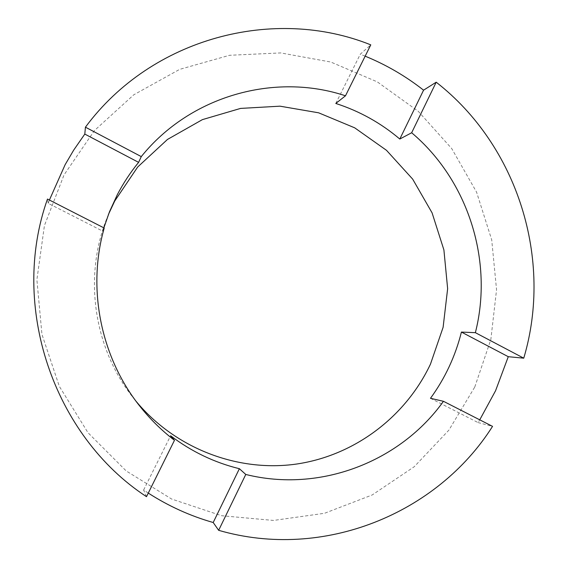 <?xml version="1.0" encoding="UTF-8"?>
<svg xmlns="http://www.w3.org/2000/svg" width="568" height="568" viewBox="0 0 568 568"><rect width="100%" height="100%" fill="white"/><g stroke="black" fill="none" stroke-linecap="round" stroke-linejoin="round"><path stroke-width="0.43" stroke-dasharray="2.84 2.13" d="M49.402 200.042L48.252 203.358L102.893 231.226L104.214 228.038M102.893 231.226L103.866 227.86M108.417 214.498L107.338 217.139C83.269 275.934 93.528 347.85 133.075 397.565L136.142 401.377M474.777 387.021L490.844 339.515L496.553 289.744L491.718 239.895L476.58 192.154L451.752 148.61L418.211 111.264L377.329 81.891L330.832 62.047L280.791 52.923L229.55 55.288L179.666 69.367L133.778 94.792L94.466 130.526L64.056 174.873L44.439 225.531L36.892 279.726L41.947 334.374L59.335 386.361L88.004 432.731L126.195 470.943L171.614 499.038L221.648 515.723L273.527 520.437L324.541 513.28L372.182 494.969L414.242 466.711L448.912 430.104L474.777 387.021M365.16 56.168L360.268 54.23L370.776 44.858M430.48 398.303L478.007 422.549L479.747 419.837M478.007 422.549L492.541 426.369M146.494 496.68L143.626 490.006L148.276 493.088M48.252 203.358L47.478 199.063M143.626 490.006L170.599 435.741M335.794 103.454L360.268 54.23M109.489 211.772L107.338 217.139M139.238 405.445L133.075 397.565"/><path stroke-width="0.85" d="M49.402 200.042L65.15 164.649L73.677 150.144L84.802 134.076L85.434 127.182L141.269 156.605C190.457 95.552 275.033 72.328 345.486 95.8L335.794 103.454C359.523 111.122 380.851 122.979 399.801 139.039L411.658 132.756C468.28 180.51 493.627 260.989 475.373 332.678L461.415 332.067C458.44 343.995 454.357 355.532 449.167 366.68C443.963 377.826 437.729 388.363 430.48 398.303L443.452 401.299L492.541 426.369C437.488 513.515 323.533 560.822 218.652 530.32L245.774 474.457C320.359 493.095 400.504 461.507 443.452 401.299M148.276 493.088C168.653 506.187 190.294 515.992 213.199 522.51L239.384 468.706L245.774 474.457M239.384 468.706C214.413 462.579 191.487 451.588 170.599 435.741L174.475 440.321C161.326 430.246 149.583 418.616 139.238 405.445C100.593 356.633 87.01 288.139 104.214 228.038L47.478 199.063C9.415 305.974 53.449 435.855 146.494 496.68L174.475 440.321M103.866 227.86L109.489 211.772L117.264 194.796C123.299 183.201 130.413 172.395 138.606 162.363L141.269 156.605M136.142 401.377C175.583 448.834 238.184 472.391 296.524 464.049C354.915 455.465 405.786 416.521 430.466 364.131L443.111 327.324L447.641 288.679L443.906 249.941L432.085 212.865L412.673 179.133L386.496 150.321L354.68 127.821L318.62 112.812L279.967 106.173L240.569 108.41L202.4 119.628L167.461 139.451L137.662 167.035L114.715 201.044L108.417 214.498M479.747 419.837L495.573 390.72L508.275 356.697L523.753 358.174C553.225 259.512 517.775 145.798 436.203 82.197L423.572 90.177C405.737 76.155 386.268 64.816 365.16 56.168M345.486 95.8L370.776 44.858C274.443 6.12 151.968 37.31 85.434 127.182M411.658 132.756L436.203 82.197M475.373 332.678L523.753 358.174M213.199 522.51L218.652 530.32M461.415 332.067L508.275 356.697M84.802 134.076L138.606 162.363M399.801 139.039L423.572 90.177"/></g></svg>
